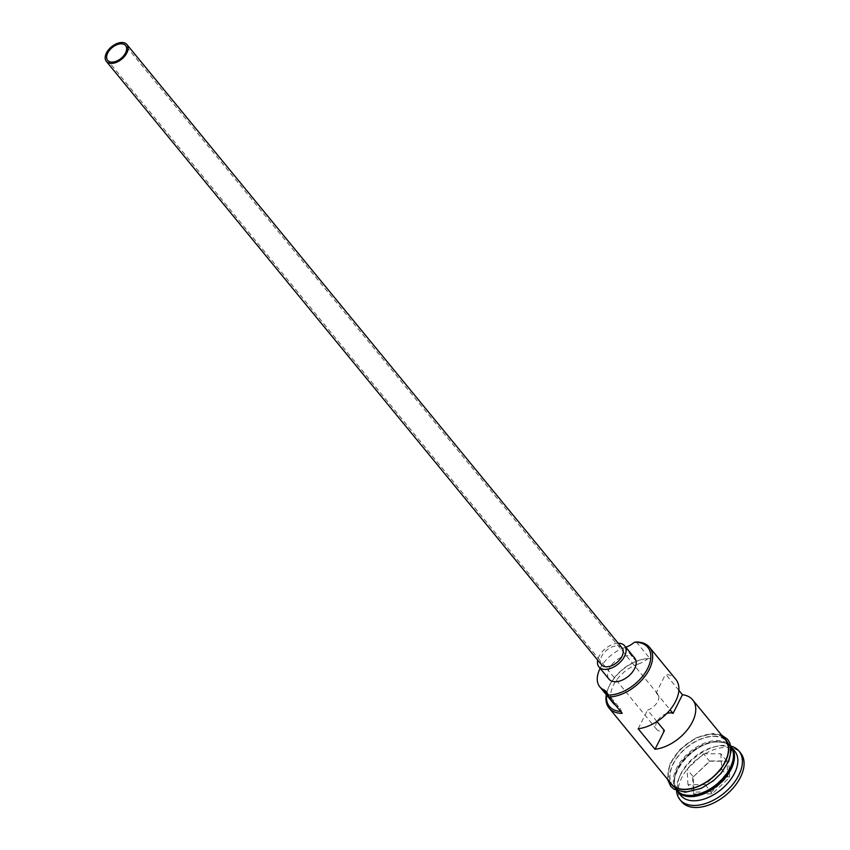 <?xml version="1.0" encoding="UTF-8"?>
<svg xmlns="http://www.w3.org/2000/svg" width="850" height="850" viewBox="0 0 850 850"><rect width="100%" height="100%" fill="white"/><g stroke="black" fill="none" stroke-linecap="round" stroke-linejoin="round"><path stroke-width="0.64" stroke-dasharray="4.25 3.19" d="M666.814 713.469A11.634 7.002 -39.4 0 0 657.071 721.459M657.008 721.586A11.634 7.002 -39.4 0 0 656.678 729.396A11.634 7.002 -39.4 0 0 661.077 731.17A11.634 7.002 -39.4 0 0 664.413 730.607M622.062 647.902A13.292 8.001 -39.4 0 0 617.047 645.883A13.292 8.001 -39.4 0 0 603.755 653.097A13.292 8.001 -39.4 0 0 601.503 664.774M634.737 658.112A16.617 9.998 -39.4 0 0 628.469 655.573A16.617 9.998 -39.4 0 0 611.851 664.604A16.617 9.998 -39.4 0 0 609.036 679.192M676.993 790.787A34.903 21.006 140.6 0 1 683.697 760.261A34.903 21.006 140.6 0 1 718.229 741.763A34.903 21.006 140.6 0 1 730.926 746.534M677.014 790.798A34.903 21.006 140.6 0 1 676.419 790.128A34.903 21.006 140.6 0 1 682.316 759.475A34.903 21.006 140.6 0 1 717.209 740.531A34.903 21.006 140.6 0 1 730.384 745.843A34.903 21.006 140.6 0 1 730.926 746.555M680.797 795.462A34.903 21.006 140.6 0 1 680 775.646A34.903 21.006 140.6 0 1 715.477 746.534A34.903 21.006 140.6 0 1 721.597 745.864A34.903 21.006 140.6 0 1 734.761 751.177M676.547 790.606A38.229 23.003 140.6 0 1 679.044 777.909A38.229 23.003 140.6 0 1 717.899 746.034A38.229 23.003 140.6 0 1 724.593 745.301A38.229 23.003 140.6 0 1 730.83 746.066M678.874 690.359L665.614 674.199A34.903 21.006 140.6 0 1 675.814 679.352M671.372 783.976A34.903 21.006 140.6 0 1 677.259 753.323A34.903 21.006 140.6 0 1 712.162 734.368A34.903 21.006 140.6 0 1 725.337 739.681M636.374 642.016L649.846 658.431L647.934 658.676A33.575 20.209 -39.4 0 0 642.77 659.303A33.575 20.209 -39.4 0 0 608.643 687.299A33.575 20.209 -39.4 0 0 606.539 695.013M713.841 736.419A34.903 21.006 140.6 0 1 727.016 741.742A34.903 21.006 140.6 0 1 721.119 772.395A34.903 21.006 140.6 0 1 686.226 791.339A34.903 21.006 140.6 0 1 673.051 786.027A34.903 21.006 140.6 0 1 678.948 755.374A34.903 21.006 140.6 0 1 713.841 736.419M681.594 801.678A38.229 23.003 140.6 0 1 688.054 768.102A38.229 23.003 140.6 0 1 726.272 747.352A38.229 23.003 140.6 0 1 740.701 753.174M656.965 721.533L647.562 710.079A11.634 7.002 -39.4 0 0 657.008 702.769A11.634 7.002 -39.4 0 0 657.826 694.11A11.634 7.002 -39.4 0 0 656.211 692.888L665.614 674.199M638.169 728.758L647.562 710.079M625.834 647.254A19.943 12.006 -39.4 0 1 624.867 647.594L638.339 664.009A19.943 12.006 -39.4 0 0 647.934 658.676M620.659 711.45A33.575 20.209 -39.4 0 0 621.382 711.482A19.943 12.006 -39.4 0 0 619.831 708.241A19.943 12.006 -39.4 0 0 617.132 706.169A28.592 17.202 -39.4 0 1 615.666 705.351M638.339 664.009A28.592 17.202 -39.4 0 0 615.251 681.997A28.592 17.202 -39.4 0 0 613.264 703.205M692.622 777.474L693.6 793.921L712.13 793.879L729.672 777.378L728.694 760.931L710.175 760.973L692.622 777.474L709.559 761.196L726.909 761.154L727.823 776.56L711.386 792.009L694.046 792.062L693.133 776.656L687.066 769.261L703.503 753.812L709.559 761.196L710.175 760.973M606.294 694.716A34.903 21.006 140.6 0 1 608.26 688.213A34.903 21.006 140.6 0 1 643.737 659.101A34.903 21.006 140.6 0 1 649.846 658.431M621.382 711.482L622.221 713.352M624.867 647.594A28.592 17.202 -39.4 0 0 600.164 668.376M656.211 692.888L670.087 709.793M618.258 643.269A16.617 9.998 -39.4 0 0 597.699 660.131M703.503 753.812L720.843 753.769L726.909 761.154L728.694 760.931M720.843 753.769L721.767 769.176L727.823 776.56L729.672 777.378M721.767 769.176L705.33 784.624L687.979 784.667L694.046 792.062L693.6 793.921M687.979 784.667L687.066 769.261M705.33 784.624L712.13 793.879M733.465 754.152A34.244 20.602 -39.4 0 0 730.543 747.086A34.244 20.602 -39.4 0 0 717.623 741.869A34.244 20.602 -39.4 0 0 683.389 760.463A34.244 20.602 -39.4 0 0 677.609 790.532A34.244 20.602 -39.4 0 0 683.963 794.761M695.948 794.729A34.244 20.602 140.6 0 1 690.189 795.334A34.244 20.602 140.6 0 1 677.269 790.117A34.244 20.602 140.6 0 1 683.049 760.049A34.244 20.602 140.6 0 1 717.283 741.455A34.244 20.602 140.6 0 1 730.203 746.672A34.244 20.602 140.6 0 1 731.085 765.893M723.488 737.439A35.232 21.207 -39.4 0 0 712.289 734.113A35.232 21.207 -39.4 0 0 678.597 751.442A35.232 21.207 -39.4 0 0 669.524 781.724M713.979 736.164A35.232 21.207 140.6 0 1 727.026 763.81A35.232 21.207 140.6 0 1 686.088 791.605A35.232 21.207 140.6 0 1 673.041 763.948A35.232 21.207 140.6 0 1 713.979 736.164M607.867 694.875L617.132 706.169M656.678 729.396L107.642 60.339M717.889 742.008C694.036 740.477 664.116 777.92 677.609 790.532L677.269 790.117C680 793.433 684.218 795.122 689.924 795.186C713.787 796.726 743.697 759.284 730.203 746.672L730.543 747.086C727.812 743.771 723.594 742.082 717.889 742.008M727.016 741.742L730.384 745.843M721.438 734.931L713.129 733.476L696.352 737.715L680.361 749.094L669.704 764.352L667.473 779.216M673.051 786.027L676.419 790.128M680 775.646L679.044 777.909M715.477 746.534L717.899 746.034M606.358 691.826L619.831 708.241M608.643 687.299L608.26 688.213M642.77 659.303L643.737 659.101M657.826 694.11L125.63 45.581"/><path stroke-width="1.27" d="M608.749 696.936L607.909 695.056A33.575 20.209 -39.4 0 0 608.6 695.066A33.575 20.209 -39.4 0 0 647.604 668.589A33.575 20.209 -39.4 0 0 635.173 642.239A33.575 20.209 -39.4 0 0 634.461 642.249L636.374 642.016A34.903 21.006 140.6 0 1 649.549 647.328A34.903 21.006 140.6 0 1 643.652 677.981A34.903 21.006 140.6 0 1 608.749 696.936L622.221 713.352A34.903 21.006 140.6 0 1 609.057 708.039A34.903 21.006 140.6 0 1 606.294 694.716M121.231 43.807A11.634 7.002 -39.4 0 0 109.608 50.129A11.634 7.002 -39.4 0 0 107.642 60.339A11.634 7.002 -39.4 0 0 112.03 62.114A11.634 7.002 -39.4 0 0 123.664 55.803A11.634 7.002 -39.4 0 0 125.63 45.581A11.634 7.002 -39.4 0 0 121.231 43.807M670.087 709.793L673.062 713.405A11.634 7.002 -39.4 0 0 670.278 712.863A11.634 7.002 -39.4 0 0 666.814 713.469M111.371 63.421A13.292 8.001 -39.4 0 0 124.663 56.206A13.292 8.001 -39.4 0 0 126.916 44.529A13.292 8.001 -39.4 0 0 121.89 42.5A13.292 8.001 -39.4 0 0 108.598 49.714A13.292 8.001 -39.4 0 0 106.356 61.391A13.292 8.001 -39.4 0 0 111.371 63.421M106.356 61.391L601.503 664.774A13.292 8.001 -39.4 0 0 606.518 666.804A13.292 8.001 -39.4 0 0 619.82 659.579A13.292 8.001 -39.4 0 0 622.062 647.902L126.916 44.529M597.699 660.131A16.617 9.998 -39.4 0 0 598.931 666.889A16.617 9.998 -39.4 0 0 605.211 669.418A16.617 9.998 -39.4 0 0 621.828 660.397A16.617 9.998 -39.4 0 0 624.633 645.798A16.617 9.998 -39.4 0 0 618.364 643.269A16.617 9.998 -39.4 0 0 618.258 643.269M598.931 666.889L609.036 679.192A16.617 9.998 -39.4 0 0 615.315 681.732A16.617 9.998 -39.4 0 0 631.933 672.711A16.617 9.998 -39.4 0 0 634.737 658.112L624.633 645.798M730.926 746.534A34.903 21.006 140.6 0 1 731.393 747.076A34.903 21.006 140.6 0 1 725.496 777.729A34.903 21.006 140.6 0 1 690.604 796.673A34.903 21.006 140.6 0 1 677.429 791.361A34.903 21.006 140.6 0 1 676.993 790.787M730.926 746.555A34.903 21.006 140.6 0 1 724.03 777.049A34.903 21.006 140.6 0 1 689.594 795.441A34.903 21.006 140.6 0 1 677.014 790.798M731.393 747.076L734.761 751.177A34.903 21.006 140.6 0 1 728.864 781.83A34.903 21.006 140.6 0 1 693.972 800.785A34.903 21.006 140.6 0 1 680.797 795.462L677.429 791.361M730.83 746.066A38.229 23.003 140.6 0 1 739.022 751.124A38.229 23.003 140.6 0 1 732.562 784.699A38.229 23.003 140.6 0 1 694.344 805.449A38.229 23.003 140.6 0 1 679.915 799.627A38.229 23.003 140.6 0 1 676.547 790.606M649.549 647.328L675.814 679.352A34.903 21.006 140.6 0 1 671.117 708.496A34.903 21.006 140.6 0 1 638.169 728.758L655.01 749.286A34.903 21.006 -39.4 0 0 687.958 729.013A34.903 21.006 -39.4 0 0 692.665 699.869A34.903 21.006 -39.4 0 0 682.454 694.726L678.874 690.359M692.665 699.869L725.337 739.681A34.903 21.006 140.6 0 1 719.44 770.334A34.903 21.006 140.6 0 1 684.537 789.289A34.903 21.006 140.6 0 1 671.372 783.976L609.057 708.039M739.022 751.124L740.701 753.174A38.229 23.003 140.6 0 1 734.241 786.749A38.229 23.003 140.6 0 1 696.023 807.5A38.229 23.003 140.6 0 1 681.594 801.678L679.915 799.627M655.01 749.286L664.413 730.607L656.965 721.533M606.539 695.013A33.575 20.209 -39.4 0 0 620.659 711.45M600.164 668.376A28.592 17.202 -39.4 0 0 599.792 686.789L613.264 703.205A28.592 17.202 -39.4 0 0 615.666 705.351M607.909 695.056A19.943 12.006 -39.4 0 0 606.358 691.826A19.943 12.006 -39.4 0 0 603.659 689.754L607.867 694.875M625.834 647.254A19.943 12.006 -39.4 0 0 634.461 642.249M599.792 686.789A28.592 17.202 -39.4 0 0 603.659 689.754M673.062 713.405L682.454 694.726M683.963 794.761A34.244 20.602 -39.4 0 0 690.529 795.738A34.244 20.602 -39.4 0 0 720.63 781.639A34.244 20.602 -39.4 0 0 733.465 754.152M731.085 765.893A34.244 20.602 140.6 0 1 695.948 794.729M669.524 781.724A35.232 21.207 -39.4 0 0 684.409 789.544A35.232 21.207 -39.4 0 0 721.076 768.591A35.232 21.207 -39.4 0 0 723.488 737.439M667.473 779.216L670.735 786.346L674.018 789.257L685.259 792.232L701.186 788.396L713.49 780.704L721.076 773.319L728.875 760.899L731.234 750.338L729.927 743.134L727.674 739.394L721.438 734.931"/></g></svg>
